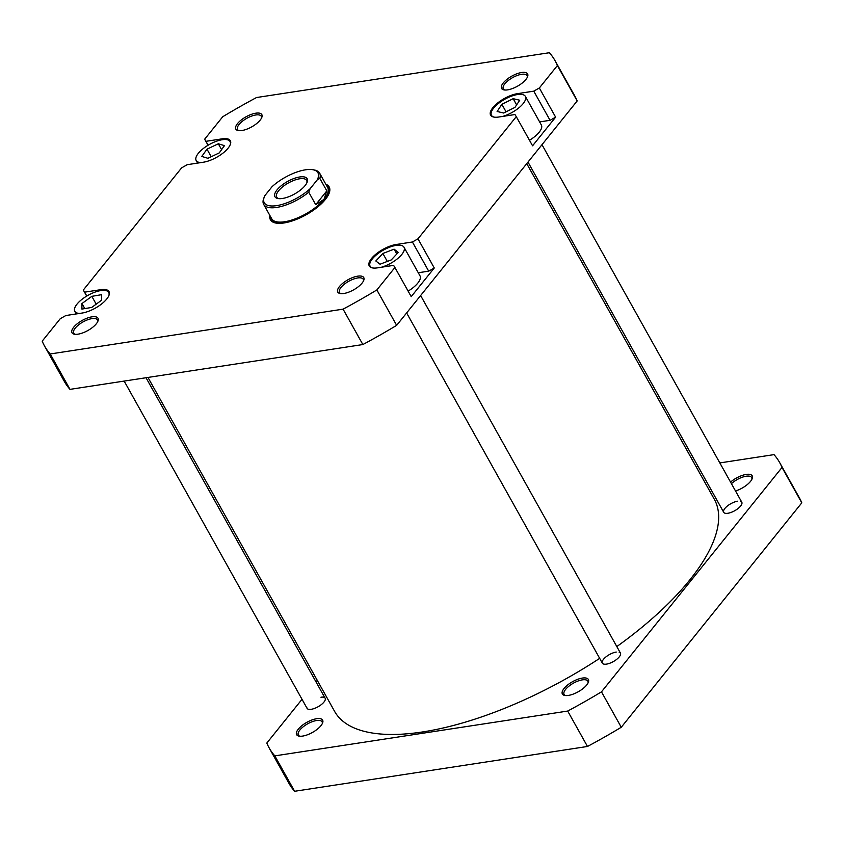 <?xml version="1.0" encoding="UTF-8"?>
<svg xmlns="http://www.w3.org/2000/svg" width="844" height="844" viewBox="0 0 844 844"><rect width="100%" height="100%" fill="white"/><g stroke="black" fill="none" stroke-linecap="round" stroke-linejoin="round"><path stroke-width="1.27" d="M147.964 377.437L334.583 711.344A217.467 84.484 -29.2 0 0 518.796 702.345A217.467 84.484 -29.2 0 0 599.673 658.352M616.816 646.578A217.467 84.484 -29.2 0 0 714.256 499.163L526.74 163.641M320.952 697.228A10.36 4.02 150.8 0 1 325.119 700.172A10.36 4.02 150.8 0 1 311.236 709.298A10.36 4.02 150.8 0 1 308.725 709.329A10.36 4.02 150.8 0 1 306.857 707.673M316.595 718.729A14.886 5.781 150.8 0 1 322.598 722.949A14.886 5.781 150.8 0 1 302.648 736.084A14.886 5.781 150.8 0 1 299.029 736.116A14.886 5.781 150.8 0 1 299.778 727.517A14.886 5.781 150.8 0 1 316.595 718.729M322.26 723.698A13.588 5.286 -29.2 0 0 322.07 721.82A13.588 5.286 -29.2 0 0 316.574 720.523A13.588 5.286 -29.2 0 0 303.186 726.8A13.588 5.286 -29.2 0 0 298.343 735.082A13.588 5.286 -29.2 0 0 299.842 736.221M730.556 482.103A14.886 5.781 150.8 0 1 746.191 474.423A14.886 5.781 150.8 0 1 752.183 478.643A14.886 5.781 150.8 0 1 735.525 490.997M751.846 479.392A13.588 5.286 -29.2 0 0 751.656 477.514A13.588 5.286 -29.2 0 0 746.17 476.227A13.588 5.286 -29.2 0 0 731.421 483.654M740.441 501.252A10.36 4.02 150.8 0 1 741.76 504.142A10.36 4.02 150.8 0 1 727.887 513.268A10.36 4.02 150.8 0 1 725.365 513.3A10.36 4.02 150.8 0 1 725.893 507.318A10.36 4.02 150.8 0 1 737.593 501.209M619.085 652.096A10.36 4.02 150.8 0 1 620.403 654.986A10.36 4.02 150.8 0 1 606.53 664.112A10.36 4.02 150.8 0 1 604.009 664.144A10.36 4.02 150.8 0 1 604.536 658.162A10.36 4.02 150.8 0 1 616.236 652.053M582.36 678.07A14.886 5.781 150.8 0 1 588.352 682.279A14.886 5.781 150.8 0 1 568.402 695.414A14.886 5.781 150.8 0 1 564.784 695.456A14.886 5.781 150.8 0 1 565.533 686.847A14.886 5.781 150.8 0 1 582.36 678.07M588.015 683.039A13.588 5.286 -29.2 0 0 587.825 681.15A13.588 5.286 -29.2 0 0 582.339 679.863A13.588 5.286 -29.2 0 0 568.951 686.14A13.588 5.286 -29.2 0 0 564.098 694.412A13.588 5.286 -29.2 0 0 565.607 695.561M719.837 462.923L774.001 454.631A292.425 113.602 150.8 0 1 779.677 462.596L799.458 497.992A292.425 113.602 150.8 0 1 801.8 502.845L621.268 727.254A292.425 113.602 150.8 0 1 587.477 746.465L294.619 791.282A292.425 113.602 150.8 0 1 288.943 783.316L269.152 747.911A292.425 113.602 150.8 0 1 266.82 743.058L302.015 699.307M779.677 462.596A292.425 113.602 150.8 0 1 782.019 467.449L601.477 691.848A292.425 113.602 150.8 0 1 567.696 711.059L274.838 755.876A292.425 113.602 150.8 0 1 269.152 747.911M697.977 466.268L696.036 466.563M316.015 681.91L317.26 680.359M567.696 711.059L587.477 746.465M294.619 791.282L274.838 755.876M601.477 691.848L621.268 727.254M801.8 502.845L782.019 467.449M381.361 267.253A19.412 7.543 -29.2 0 0 398.558 257.8A19.412 7.543 -29.2 0 0 404.002 247.218A19.412 7.543 -29.2 0 0 396.152 245.382A19.412 7.543 -29.2 0 0 377.036 254.35A19.412 7.543 -29.2 0 0 370.105 266.166A19.412 7.543 -29.2 0 0 372.869 267.981M502.718 116.409A19.412 7.543 -29.2 0 0 519.915 106.956A19.412 7.543 -29.2 0 0 525.358 96.374A19.412 7.543 -29.2 0 0 517.509 94.539A19.412 7.543 -29.2 0 0 498.393 103.506A19.412 7.543 -29.2 0 0 491.461 115.322A19.412 7.543 -29.2 0 0 494.225 117.137M230.169 144.873A19.412 7.543 -29.2 0 0 230.074 141.56A19.412 7.543 -29.2 0 0 222.225 139.724A19.412 7.543 -29.2 0 0 203.098 148.681A19.412 7.543 -29.2 0 0 196.177 160.508A19.412 7.543 -29.2 0 0 201.041 162.575M108.813 295.716A19.412 7.543 -29.2 0 0 108.718 292.404A19.412 7.543 -29.2 0 0 100.869 290.568A19.412 7.543 -29.2 0 0 81.741 299.525A19.412 7.543 -29.2 0 0 74.821 311.352A19.412 7.543 -29.2 0 0 79.684 313.419M91.985 316.827A14.886 5.781 150.8 0 1 97.978 321.036A14.886 5.781 150.8 0 1 78.028 334.171A14.886 5.781 150.8 0 1 74.409 334.213A14.886 5.781 150.8 0 1 75.158 325.605A14.886 5.781 150.8 0 1 91.985 316.827M97.64 321.796A13.588 5.286 -29.2 0 0 97.45 319.908A13.588 5.286 -29.2 0 0 91.954 318.621A13.588 5.286 -29.2 0 0 78.566 324.898A13.588 5.286 -29.2 0 0 73.723 333.169A13.588 5.286 -29.2 0 0 75.221 334.319M255.816 113.191A14.886 5.781 150.8 0 1 261.809 117.4A14.886 5.781 150.8 0 1 241.859 130.535A14.886 5.781 150.8 0 1 238.24 130.577A14.886 5.781 150.8 0 1 238.989 121.969A14.886 5.781 150.8 0 1 255.816 113.191M261.471 118.149A13.588 5.286 -29.2 0 0 261.281 116.272A13.588 5.286 -29.2 0 0 255.785 114.984A13.588 5.286 -29.2 0 0 242.397 121.251A13.588 5.286 -29.2 0 0 237.554 129.533A13.588 5.286 -29.2 0 0 239.052 130.683M521.571 72.521A14.886 5.781 150.8 0 1 527.563 76.741A14.886 5.781 150.8 0 1 507.613 89.865A14.886 5.781 150.8 0 1 504.005 89.907A14.886 5.781 150.8 0 1 504.744 81.298A14.886 5.781 150.8 0 1 521.571 72.521M527.226 77.49A13.588 5.286 -29.2 0 0 527.036 75.601A13.588 5.286 -29.2 0 0 521.55 74.314A13.588 5.286 -29.2 0 0 508.162 80.591A13.588 5.286 -29.2 0 0 503.309 88.863A13.588 5.286 -29.2 0 0 504.817 90.013M357.74 276.157A14.886 5.781 150.8 0 1 363.732 280.377A14.886 5.781 150.8 0 1 343.782 293.501A14.886 5.781 150.8 0 1 340.174 293.543A14.886 5.781 150.8 0 1 340.913 284.945A14.886 5.781 150.8 0 1 357.74 276.157M363.395 281.126A13.588 5.286 -29.2 0 0 363.205 279.237A13.588 5.286 -29.2 0 0 357.719 277.95A13.588 5.286 -29.2 0 0 344.331 284.228A13.588 5.286 -29.2 0 0 339.478 292.499A13.588 5.286 -29.2 0 0 340.987 293.649M325.816 184.224A33.654 13.071 150.8 0 1 329.128 193.265A33.654 13.071 150.8 0 1 284.017 222.953A33.654 13.071 150.8 0 1 275.851 223.048A33.654 13.071 150.8 0 1 269.88 215.484M328.822 194.004A32.357 12.576 -29.2 0 0 328.632 188.602L328.052 187.558A32.357 12.576 -29.2 0 0 326.902 186.165M101.343 290.494L100.879 289.671A20.066 7.796 -29.2 0 1 108.992 291.57A20.066 7.796 -29.2 0 1 101.829 303.787A20.066 7.796 -29.2 0 1 82.068 313.05L65.832 315.54L60.262 318.705L42.2 341.155A292.425 113.602 -29.2 0 0 44.542 346.008A292.425 113.602 -29.2 0 0 50.218 353.974L343.075 309.157A292.425 113.602 -29.2 0 0 376.857 289.946L394.918 267.495L411.218 296.645L434.27 267.991L428.699 271.156L418.276 272.749M408.127 291.106A19.412 7.543 -29.2 0 0 420.006 275.851L404.002 247.218M428.699 271.156L412.41 241.996L417.98 238.831L516.275 116.651L532.575 145.801L555.626 117.147L550.056 120.312L539.632 121.905M529.473 140.273A19.412 7.543 -29.2 0 0 541.363 125.017L525.358 96.374M550.056 120.312L533.767 91.152L517.53 93.642A20.066 7.796 -29.2 0 0 497.76 102.905A20.066 7.796 -29.2 0 0 490.607 115.122A20.066 7.796 -29.2 0 0 498.72 117.021L514.956 114.541L516.275 116.651M533.767 91.152L539.337 87.987L557.399 65.537A292.425 113.602 -29.2 0 0 555.057 60.684A292.425 113.602 -29.2 0 0 549.381 52.718L256.523 97.535A292.425 113.602 -29.2 0 0 222.732 116.746L204.67 139.197L208.162 145.189M86.7 296.096L83.313 290.041L181.618 167.861L187.189 164.696L203.425 162.206A20.066 7.796 -29.2 0 0 223.185 152.943A20.066 7.796 -29.2 0 0 230.349 140.726A20.066 7.796 -29.2 0 0 222.236 138.827L205.999 141.307M83.313 290.041L86.805 296.033M100.879 289.671L84.643 292.151M394.918 267.495L393.599 265.375L377.363 267.864A20.066 7.796 -29.2 0 1 369.25 265.965A20.066 7.796 -29.2 0 1 376.403 253.749A20.066 7.796 -29.2 0 1 396.174 244.486L412.41 241.996M44.542 346.008L64.323 381.404A292.425 113.602 -29.2 0 0 69.999 389.369L362.857 344.552A292.425 113.602 -29.2 0 0 396.648 325.341L577.18 100.942A292.425 113.602 -29.2 0 0 574.848 96.089L555.057 60.684M208.057 145.252L204.67 139.197M362.857 344.552L343.075 309.157M50.218 353.974L69.999 389.369M539.337 87.987L555.626 117.147M417.98 238.831L434.27 267.991M376.857 289.946L396.648 325.341M577.18 100.942L557.399 65.537M270.966 217.425A32.357 12.576 -29.2 0 0 271.546 219.134L272.127 220.178A32.357 12.576 -29.2 0 0 276.632 223.175M101.618 294.672L91.817 296.339L81.963 303.545L81.91 309.083L91.722 307.427L101.575 300.221L101.618 294.672M219.261 152.901L224.462 145.632L218.322 143.765L206.98 149.177L201.79 156.435L207.93 158.303L219.261 152.901M519.714 100.225L513.163 98.685L501.863 104.308L497.116 111.482L503.668 113.022L514.967 107.399L519.714 100.225M398.284 252.409L394.095 249.17L382.859 253.464L375.823 260.986L380.022 264.214L391.247 259.931L398.284 252.409M96.184 304.156L91.817 296.339M84.79 308.598L81.963 303.545M211.211 156.741L206.98 149.177M221.592 149.641L218.322 143.765M516.623 104.888L513.163 98.685M506.062 111.83L501.863 104.308M396.796 254.002L394.095 249.17M387.312 261.429L382.859 253.464M312.945 169.728L314.453 170.013A32.04 12.449 150.8 0 1 319.623 173.136A32.04 12.449 150.8 0 1 319.834 178.411L317.302 179.793A30.743 11.943 -29.2 0 0 312.945 169.728A30.743 11.943 -29.2 0 0 305.475 169.813A30.743 11.943 -29.2 0 0 272.021 186.724L264.837 195.66A30.743 11.943 -29.2 0 0 264.277 196.937A30.743 11.943 -29.2 0 0 277.592 205.482A30.743 11.943 -29.2 0 0 310.117 188.729L308.746 192.2A32.04 12.449 150.8 0 1 276.632 207.434A32.04 12.449 150.8 0 1 263.687 204.396A32.04 12.449 150.8 0 1 263.465 199.131L264.172 197.232M271.546 219.134A32.357 12.576 -29.2 0 0 284.628 222.204A32.357 12.576 -29.2 0 0 316.5 207.265A32.357 12.576 -29.2 0 0 328.052 187.558M263.687 204.396L271.684 218.712A32.04 12.449 -29.2 0 0 284.639 221.75A32.04 12.449 -29.2 0 0 324.012 199.353A32.04 12.449 -29.2 0 0 327.62 187.452L319.623 173.136M282.423 198.477A18.441 7.163 150.8 0 1 277.94 198.53A18.441 7.163 150.8 0 1 278.868 187.864A18.441 7.163 150.8 0 1 299.715 176.976A18.441 7.163 150.8 0 1 307.142 182.209A18.441 7.163 150.8 0 1 282.423 198.477M306.815 182.948A17.154 6.668 -29.2 0 0 306.625 180.405A17.154 6.668 -29.2 0 0 299.694 178.78A17.154 6.668 -29.2 0 0 282.803 186.693A17.154 6.668 -29.2 0 0 276.684 197.137A17.154 6.668 -29.2 0 0 278.742 198.635M317.302 179.793L310.117 188.729M319.834 178.411L326.818 190.902L315.73 204.691L308.746 192.2M326.818 190.902L324.012 199.353L315.73 204.691M222.7 139.661L222.236 138.827M517.994 94.475L517.53 93.642M396.638 245.319L396.174 244.486M325.13 698.22L146.023 377.732M307.058 708.316L124.163 381.077M370.105 266.166L370.769 267.358M491.461 115.322L492.126 116.514M196.177 160.508L197.623 163.092M74.821 311.352L76.266 313.936M108.718 292.404L109.382 293.596M230.074 141.56L230.739 142.763M264.277 196.937L263.972 197.749M741.781 502.191L541.985 144.693M723.698 512.287L527.985 162.09M620.424 653.034L420.628 295.537M602.342 663.131L406.629 312.934"/></g></svg>
